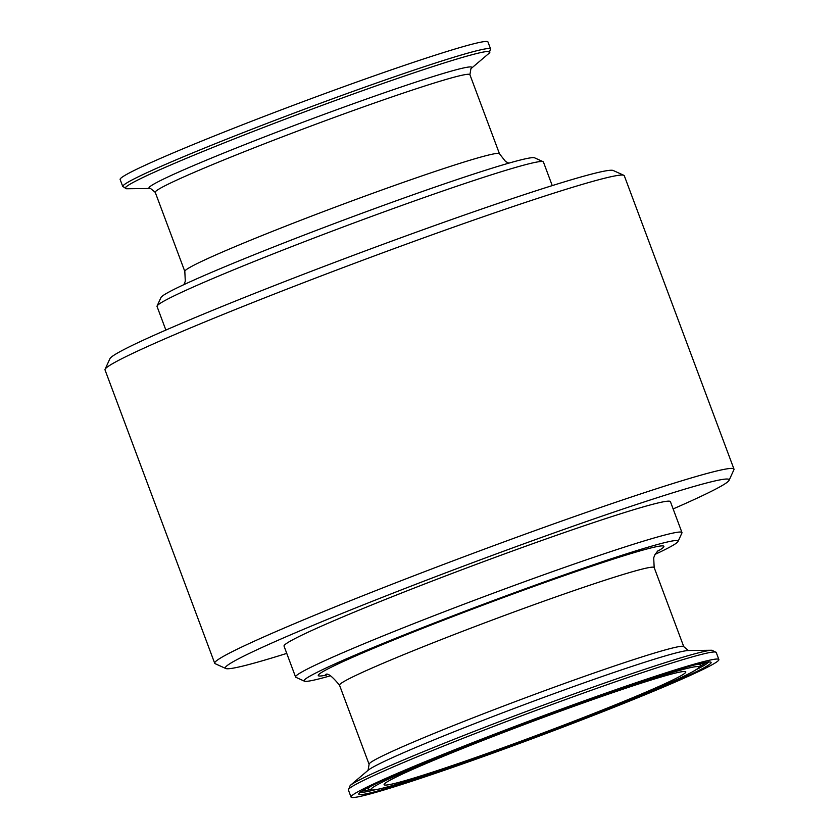 <?xml version="1.0" encoding="UTF-8"?>
<svg xmlns="http://www.w3.org/2000/svg" width="839" height="839" viewBox="0 0 839 839"><rect width="100%" height="100%" fill="white"/><g stroke="black" fill="none" stroke-linecap="round" stroke-linejoin="round"><path stroke-width="1.26" d="M673.13 508.927A268.952 12.082 159.5 0 0 729.081 480.307L733.915 469.725A277.195 12.459 159.5 0 0 733.978 469.095A277.195 12.459 159.5 0 0 469.976 554.506A277.195 12.459 159.5 0 0 214.7 663.25A277.195 12.459 159.5 0 0 215.151 663.68L225.754 668.494A268.952 12.082 159.5 0 0 286.76 653.392M214.7 663.25L105.022 369.905A277.195 12.459 -20.5 0 1 105.085 369.275A277.195 12.459 -20.5 0 1 404.88 244.684A277.195 12.459 -20.5 0 1 623.849 175.32A277.195 12.459 -20.5 0 1 624.3 175.75L733.978 469.095M105.085 369.275L109.919 358.693A268.952 12.082 -20.5 0 1 400.801 237.804A268.952 12.082 -20.5 0 1 613.246 170.506L623.849 175.32M165.87 330.073L157.04 306.455A206.247 9.271 -20.5 0 1 157.092 305.994L160.962 297.52A199.651 8.967 -20.5 0 1 376.889 207.789A199.651 8.967 -20.5 0 1 534.6 157.826L543.074 161.675A206.247 9.271 -20.5 0 1 543.42 162L552.24 185.608M157.092 305.994A206.247 9.271 -20.5 0 1 380.151 213.295A206.247 9.271 -20.5 0 1 543.074 161.675M655.07 554.38A199.651 8.967 159.5 0 0 678.038 541.48L681.908 533.006A206.247 9.271 159.5 0 0 681.96 532.545A206.247 9.271 159.5 0 0 485.529 596.089A206.247 9.271 159.5 0 0 295.58 677A206.247 9.271 159.5 0 0 295.926 677.325L304.4 681.174A199.651 8.967 159.5 0 0 330.209 675.846M678.038 541.48A199.651 8.967 159.5 0 0 487.941 602.549A199.651 8.967 159.5 0 0 304.4 681.174M729.081 480.307A268.952 12.082 159.5 0 0 472.997 562.57A268.952 12.082 159.5 0 0 225.754 668.494M681.96 532.545L670.413 501.659A206.247 9.271 159.5 0 0 473.983 565.213A206.247 9.271 159.5 0 0 284.043 646.124L295.58 677M506.462 748.22A196.347 8.82 159.5 0 0 718.866 659.527A196.347 8.82 159.5 0 0 531.863 720.019A196.347 8.82 159.5 0 0 351.038 797.05A196.347 8.82 159.5 0 0 506.462 748.22M511.58 744.633A161.036 7.236 159.5 0 0 685.788 671.892A161.036 7.236 159.5 0 0 532.419 721.509A161.036 7.236 159.5 0 0 384.115 784.685A161.036 7.236 159.5 0 0 511.58 744.633M490.605 49.019L487.962 41.95A196.347 8.82 159.5 0 0 300.96 102.452A196.347 8.82 159.5 0 0 120.134 179.473L122.777 186.552L127.046 188.754A194.617 8.747 159.5 0 1 304.494 111.912A194.617 8.747 159.5 0 1 488.833 53.486L490.605 49.019A196.347 8.82 159.5 0 0 303.603 109.521A196.347 8.82 159.5 0 0 122.777 186.552M183.93 284.62L185.293 281.233L184.821 271.437A167.968 7.551 -20.5 0 1 366.517 195.56A167.968 7.551 -20.5 0 1 499.478 153.789L505.55 161.487L508.791 163.154M335.401 110.213A172.31 7.74 -20.5 0 1 470.92 68.693L469.903 74.681A167.968 7.551 159.5 0 0 309.927 126.437A167.968 7.551 159.5 0 0 155.236 192.33L150.538 188.481A172.31 7.74 -20.5 0 1 335.401 110.213M657.199 551.422A184.465 8.285 159.5 0 0 488.172 603.189A184.465 8.285 159.5 0 0 326.654 675.007M658.196 550.499L654.997 554.527L653.696 557.82L654.179 567.563A167.968 7.551 159.5 0 0 494.213 619.318A167.968 7.551 159.5 0 0 339.522 685.211C331.72 675.72 326.979 672.301 325.301 674.965M688.431 650.519L711.954 650.246A194.617 8.747 159.5 0 0 528.381 710.706A194.617 8.747 159.5 0 0 350.167 785.514L368.101 770.286A172.31 7.74 159.5 0 1 525.885 704.047A172.31 7.74 159.5 0 1 688.431 650.519L683.764 646.67A167.968 7.551 159.5 0 0 523.788 698.426A167.968 7.551 159.5 0 0 369.097 764.319L368.069 770.307M711.954 650.246L716.223 652.448A196.347 8.82 159.5 0 0 529.22 712.951A196.347 8.82 159.5 0 0 348.395 789.981L350.167 785.514M507.658 747.381A188.104 8.453 159.5 0 0 699.369 663.712A188.104 8.453 159.5 0 0 397.833 773.768A188.104 8.453 159.5 0 0 507.658 747.381M509.577 746.039A174.89 7.855 159.5 0 0 687.812 668.243A174.89 7.855 159.5 0 0 407.46 770.569A174.89 7.855 159.5 0 0 509.577 746.039M371.268 786.017A177.323 7.971 159.5 0 0 368.384 789.017L372.642 790.107L379.165 789.027C402.248 783.563 445.708 769.237 509.556 746.049C588.328 717.376 671.336 683.743 692.521 671.84C703.69 665.044 696.737 669.008 699.663 666.921L700.502 664.834A177.323 7.971 159.5 0 0 696.36 664.478M700.565 663.471A177.858 7.991 159.5 0 0 700.565 663.45L700.502 664.834M367.43 788.01A177.858 7.991 159.5 0 0 367.44 788.02L368.384 789.017M700.166 666.135A185.146 8.317 159.5 0 0 706.281 662.328M362.375 790.904A185.146 8.317 159.5 0 0 369.496 789.772M696.255 669.658A185.681 8.348 159.5 0 0 708.284 662.118M360.718 792.068A185.681 8.348 159.5 0 0 374.75 789.866M470.899 68.714L488.833 53.486M150.538 188.481L127.046 188.754M683.764 646.67L654.179 567.563M369.097 764.319L339.522 685.211M718.866 659.527L716.223 652.448M351.038 797.05L348.395 789.981M499.478 153.789L469.903 74.681M184.821 271.437L155.236 192.33M708.221 661.614L709.028 662.128L694.241 665.023C671.536 671.127 635.563 682.946 586.304 700.502C532.136 719.925 481.596 739.19 434.675 758.278C398.41 773.128 374.897 783.657 364.105 789.845L360.172 792.561L360.445 791.649"/></g></svg>
